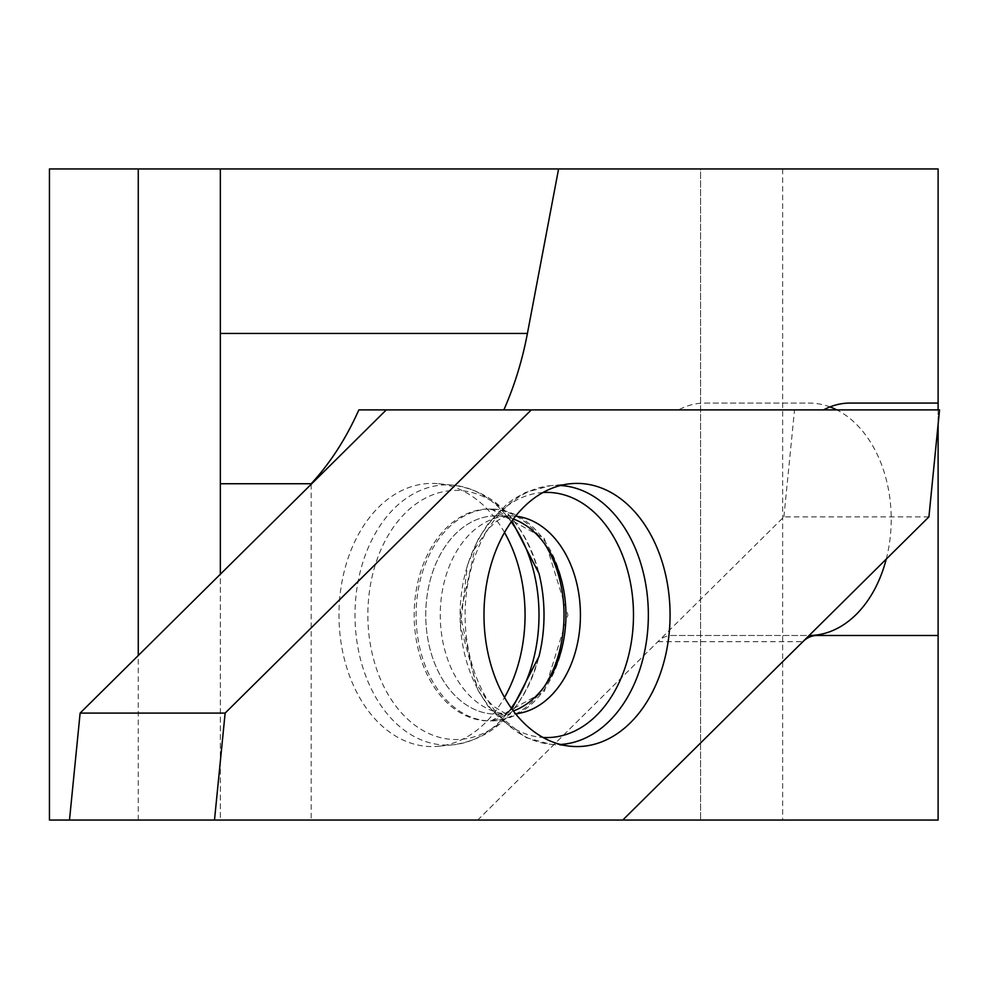 <?xml version="1.0" encoding="UTF-8"?>
<svg xmlns="http://www.w3.org/2000/svg" width="989" height="989" viewBox="0 0 989 989"><rect width="100%" height="100%" fill="white"/><g stroke="black" fill="none" stroke-linecap="round" stroke-linejoin="round"><path stroke-width="0.74" stroke-dasharray="4.95 3.71" d="M311.176 484.289L311.176 820.054L477.736 820.054L657.883 641.676A34.182 24.169 -90 0 1 671.741 635.494L809.039 635.494A116.208 82.174 90 0 0 809.138 635.494L809.039 635.494M928.918 516.876L783.906 516.876L477.736 820.054L622.749 820.054L69.49 820.054L220.349 820.054L220.349 574.238M220.349 483.732L220.349 820.054L311.176 820.054M220.349 333.429L220.349 168.946M782.658 820.054L938.116 820.054L938.116 168.946L700.558 168.946L700.558 820.054L700.558 168.946L49.45 168.946L49.45 820.054L782.658 820.054L782.658 168.946M830.006 406.924A116.208 82.174 90 0 0 809.039 403.067L705.009 403.067A105.959 74.917 90 0 0 678.528 409.903L358.834 409.903M678.528 409.903L823.54 409.903M886.231 559.144A116.208 82.174 90 0 0 836.805 409.903M938.116 409.903L938.116 424.392M705.009 403.067L809.039 403.067M671.741 635.494L809.138 635.494M504.514 532.502A131.586 93.053 90 0 0 438.523 483.72A131.586 93.053 90 0 0 339.029 610.374A131.586 93.053 90 0 0 432.02 746.571A131.586 93.053 90 0 0 438.523 746.25A131.586 93.053 90 0 0 504.514 697.455M511.906 708.977L504.551 715.22L498.159 718.867L491.014 720.932A105.959 74.917 90 0 0 565.931 614.985A105.959 74.917 90 0 0 491.014 509.026A105.959 74.917 90 0 0 416.085 614.985A105.959 74.917 90 0 0 491.014 720.932L544.296 691.558L567.933 614.985L544.296 538.412L491.014 509.026L489.085 509.026A105.959 74.917 90 0 0 414.168 614.985A105.959 74.917 90 0 0 489.085 720.932A105.959 74.917 90 0 0 544.383 686.49M513.365 519.015A99.123 70.083 90 0 0 495.848 515.862A99.123 70.083 90 0 0 425.752 614.985A99.123 70.083 90 0 0 495.848 714.107A99.123 70.083 90 0 0 513.365 710.955M495.848 714.107A99.123 70.095 90 0 0 556.547 565.424A99.123 70.095 90 0 0 435.135 565.424A99.123 70.095 90 0 0 495.848 714.107L510.336 714.107A99.123 70.083 90 0 0 515.603 713.823M783.906 516.876L794.538 409.903L939.55 409.903M794.538 409.903L531.303 409.903M138.262 820.054L138.262 655.522M657.883 641.676L802.895 641.676M511.264 521.883A130.103 92.002 90 0 0 453.432 485.191A130.103 92.002 90 0 0 355.051 610.436A130.103 92.002 90 0 0 447.003 745.088A130.103 92.002 90 0 0 453.432 744.766A130.103 92.002 90 0 0 511.264 708.087M438.523 483.72L453.432 485.191C495.242 491.545 523.75 520.943 538.968 573.41A124.577 88.083 90 0 0 436.124 493.598A124.577 88.083 90 0 0 368.415 629.078A124.577 88.083 90 0 0 455.929 739.549A124.577 88.083 90 0 0 538.968 656.548C523.75 709.014 495.242 738.424 453.432 744.766L438.523 746.25M544.383 543.48A105.959 74.917 90 0 0 489.085 509.026L498.159 511.103L504.551 514.75L511.906 520.98M515.603 516.147A99.123 70.083 90 0 0 510.336 515.862A99.123 70.083 90 0 0 440.253 614.985A99.123 70.083 90 0 0 510.336 714.107L504.637 713.094L493.462 706.319L485.723 698.296L475.128 681.78L460.281 614.775L474.98 548.475L487.936 529.078L497.034 520.869L502.696 517.63L510.336 515.862L495.848 515.862M542.998 492.51A122.587 86.686 90 0 0 460.108 614.985A122.587 86.686 90 0 0 542.998 737.46M560.417 485.5A129.584 91.631 90 0 0 550.317 485.723A129.584 91.631 90 0 0 465.09 614.985A129.584 91.631 90 0 0 550.317 744.247A129.584 91.631 90 0 0 556.72 744.569A129.584 91.631 90 0 0 560.417 744.457M570.517 483.72L550.317 485.723L525.604 492.435L514.849 498.308L507.369 503.636L488.232 523.49L478.206 539.302L467.352 565.485L460.417 626.025L478.021 690.31L488.195 706.418L525.307 737.386L550.317 744.247L570.517 746.25"/><path stroke-width="1.48" d="M938.116 409.903L938.116 168.946L558.587 168.946L527.421 333.429A280.27 198.183 -90 0 1 503.834 409.903L823.54 409.903A105.959 74.917 90 0 1 850.021 403.067L938.116 403.067L850.021 403.067M503.834 409.903L358.834 409.903A280.27 198.183 -90 0 1 311.176 483.732L311.176 484.289M311.176 483.732L220.349 483.732L220.349 168.946L558.587 168.946M220.349 574.238L220.349 333.429L527.421 333.429M138.262 655.522L138.262 168.946L49.45 168.946L49.45 820.054L622.749 820.054L802.895 641.676A34.182 24.169 -90 0 1 816.753 635.494L938.116 635.494L938.116 820.054L622.749 820.054L928.918 516.876L939.55 409.903L531.303 409.903L225.133 713.094L214.502 820.054M138.262 168.946L220.349 168.946M938.116 424.392L938.116 635.494L809.138 635.494A116.208 82.174 90 0 0 886.231 559.144M836.805 409.903A116.208 82.174 90 0 0 830.006 406.924M809.138 635.494L816.753 635.494M504.514 697.455A131.586 93.053 90 0 0 504.514 532.502M513.365 710.955A99.123 70.083 90 0 0 565.931 614.985A99.123 70.083 90 0 0 513.365 519.015M577.02 746.571A131.586 93.053 90 0 0 670.01 610.374A131.586 93.053 90 0 0 570.517 483.72A131.586 93.053 90 0 0 483.98 614.985A131.586 93.053 90 0 0 570.517 746.25A131.586 93.053 90 0 0 577.02 746.571M386.291 409.903L80.121 713.094L225.133 713.094M80.121 713.094L69.49 820.054M511.264 708.087A130.103 92.002 90 0 0 511.264 521.883M511.906 708.977L538.968 656.548A124.577 88.083 90 0 0 538.968 573.41L511.906 520.98M544.383 686.49A105.959 74.917 90 0 0 544.383 543.48M515.603 713.823A99.123 70.083 90 0 0 580.432 614.985A99.123 70.083 90 0 0 515.603 516.147M542.998 737.46A122.587 86.686 90 0 0 546.793 737.571A122.587 86.686 90 0 0 633.467 612.29A122.587 86.686 90 0 0 542.998 492.51M560.417 744.457A129.584 91.631 90 0 0 648.351 614.985A129.584 91.631 90 0 0 560.417 485.5"/></g></svg>
